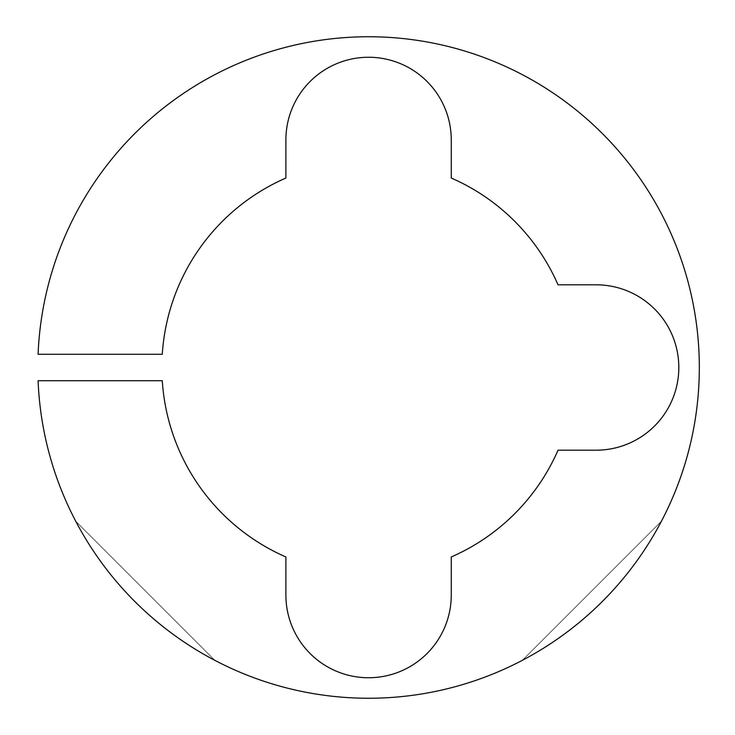 <?xml version="1.0" encoding="UTF-8"?>
<svg xmlns="http://www.w3.org/2000/svg" width="735" height="735" viewBox="0 0 735 735"><rect width="100%" height="100%" fill="white"/><g stroke="black" fill="none" stroke-linecap="round" stroke-linejoin="round"><path stroke-width="0.55" stroke-dasharray="3.67 2.76" d="M451.262 595.056A82.688 82.688 0 0 1 368.575 677.743A82.688 82.688 0 0 1 285.887 595.056L285.887 556.965A206.719 206.719 0 0 1 162.279 380.73L38.091 380.73A330.75 330.75 0 0 0 368.575 698.25A330.75 330.75 0 0 0 699.325 367.5A330.75 330.75 0 0 0 368.575 36.75A330.75 330.75 0 0 0 38.091 354.27L162.279 354.27A206.719 206.719 0 0 1 285.887 178.035L285.887 139.944A82.688 82.688 0 0 1 368.575 57.256A82.688 82.688 0 0 1 451.262 139.944L451.262 178.035A206.719 206.719 0 0 1 558.03 284.812L596.131 284.812A82.688 82.688 0 0 1 678.818 367.5A82.688 82.688 0 0 1 596.131 450.188L558.03 450.188A206.719 206.719 0 0 1 451.262 556.965L451.262 595.056M661.399 521.29A330.75 330.75 0 0 1 522.364 660.324L661.399 521.29A330.75 330.75 0 0 1 522.364 660.324L661.399 521.29M214.785 660.324A330.75 330.75 0 0 1 75.751 521.29L214.785 660.324A330.75 330.75 0 0 1 75.751 521.29L214.785 660.324"/><path stroke-width="1.1" d="M451.262 595.056A82.688 82.688 0 0 1 368.575 677.743A82.688 82.688 0 0 1 285.887 595.056L285.887 556.965A206.719 206.719 0 0 1 162.279 380.73L38.091 380.73A330.75 330.75 0 0 0 368.575 698.25A330.75 330.75 0 0 0 699.325 367.5A330.75 330.75 0 0 0 368.575 36.75A330.75 330.75 0 0 0 38.091 354.27L162.279 354.27A206.719 206.719 0 0 1 285.887 178.035L285.887 139.944A82.688 82.688 0 0 1 368.575 57.256A82.688 82.688 0 0 1 451.262 139.944L451.262 178.035A206.719 206.719 0 0 1 558.03 284.812L596.131 284.812A82.688 82.688 0 0 1 678.818 367.5A82.688 82.688 0 0 1 596.131 450.188L558.03 450.188A206.719 206.719 0 0 1 451.262 556.965L451.262 595.056"/></g></svg>
